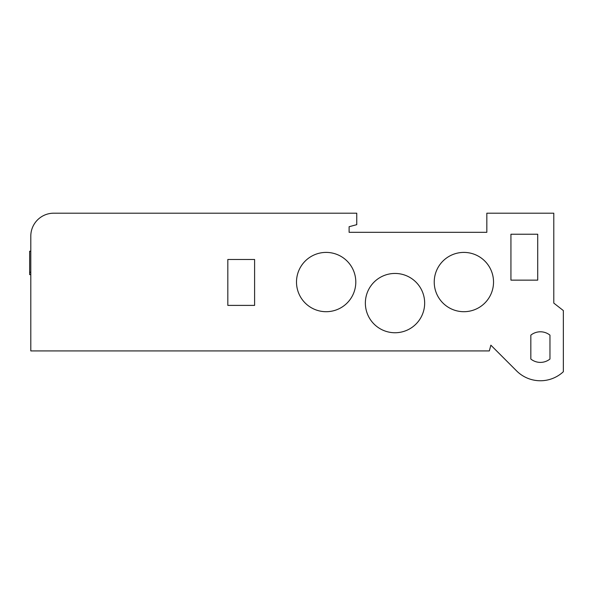 <?xml version="1.0" encoding="UTF-8"?>
<svg xmlns="http://www.w3.org/2000/svg" width="593" height="593" viewBox="0 0 593 593"><rect width="100%" height="100%" fill="white"/><g stroke="black" fill="none" stroke-linecap="round" stroke-linejoin="round"><path stroke-width="0.89" d="M30.799 274.633L29.65 274.633L29.65 251.217L30.799 251.217M30.799 272.246L29.65 272.246M486.831 213.191L553.788 213.191L553.788 303.097L563.35 310.569L563.35 371.722A33.668 33.668 0 0 1 516.592 370.899L490.871 345.178L489.329 350.923L30.799 350.923L30.799 236.147A22.957 22.957 0 0 1 53.755 213.191L356.756 213.191L356.756 224.665L349.107 226.719L349.107 232.323L486.831 232.323L486.831 213.191M227.823 259.482L254.605 259.482L254.605 305.395L227.823 305.395L227.823 259.482M510.936 234.235L537.718 234.235L537.718 280.141L510.936 280.141L510.936 234.235M553.788 261.016L553.788 303.097M516.592 370.899L490.871 345.178M434.232 282.053A29.65 29.65 0 0 1 478.707 256.376A29.65 29.65 0 0 1 478.707 307.73A29.65 29.65 0 0 1 434.232 282.053M296.5 282.053A29.65 29.65 0 0 1 340.975 256.376A29.65 29.65 0 0 1 340.975 307.73A29.65 29.65 0 0 1 296.5 282.053M365.362 303.097A29.65 29.65 0 0 1 409.837 277.42A29.65 29.65 0 0 1 409.837 328.774A29.65 29.65 0 0 1 365.362 303.097M549.963 359.039A15.307 15.307 0 0 1 530.831 359.039L530.831 335.149A15.307 15.307 0 0 1 549.963 335.149L549.963 359.039"/></g></svg>
